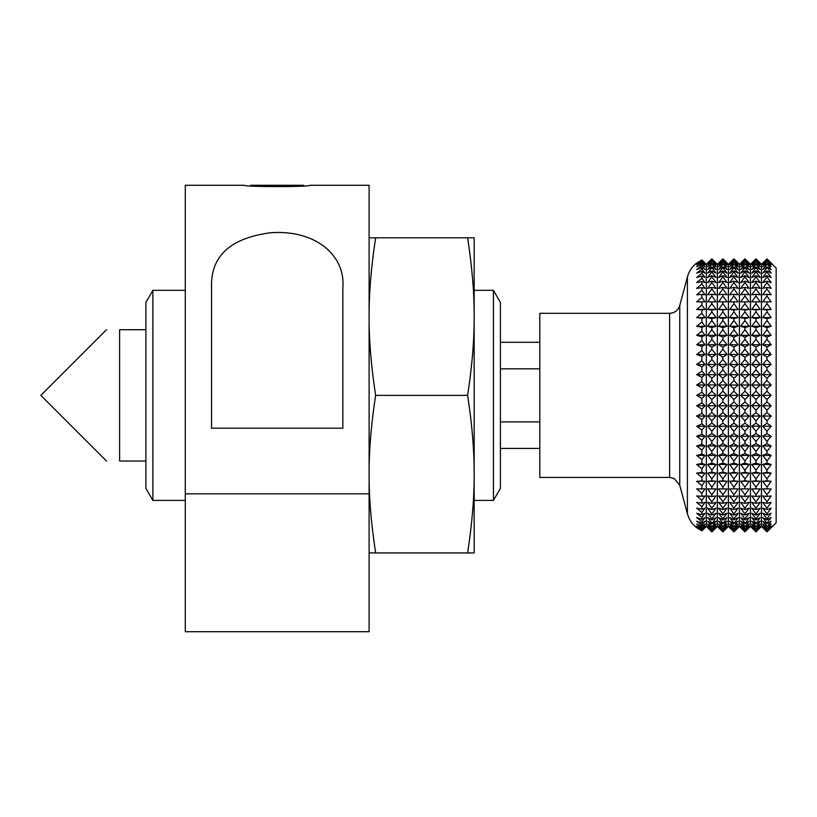 <?xml version="1.0" encoding="UTF-8"?>
<svg xmlns="http://www.w3.org/2000/svg" width="817" height="817" viewBox="0 0 817 817"><rect width="100%" height="100%" fill="white"/><g stroke="black" fill="none" stroke-linecap="round" stroke-linejoin="round"><path stroke-width="1.23" d="M244.375 185.285C243.129 187.022 311.257 187.022 310.021 185.285L369.11 185.285L369.11 631.715L185.285 631.715L185.285 185.285L244.375 185.285M211.542 428.2L342.844 428.2L342.844 287.911C345.826 255.874 315.913 229.25 270.253 232.784C229.873 238.217 210.306 256.589 211.542 287.911L211.542 428.2M250.288 185.806L250.809 185.285L303.587 185.285L304.098 185.806M679.754 485.216L679.754 305.517C678.13 310.399 674.75 312.993 669.613 313.309L539.802 313.309L539.802 477.434L669.613 477.434L674.076 478.425L679.754 485.216L687.414 513.77L687.414 276.963C688.956 271.397 691.968 266.802 696.472 263.176L701.885 259.908L705.194 263.176L701.885 259.908L696.676 263.431L701.885 260.582L705.04 263.431L701.885 260.082M687.414 513.77C688.956 519.346 691.968 523.942 696.472 527.568L701.885 530.836L705.194 527.568L701.885 530.836L705.04 527.302L701.885 530.162L705.04 526.077L701.885 528.66L705.04 524.034L701.885 526.332L701.885 525.137L705.04 521.205L701.885 523.207L701.885 521.675L705.04 517.6L701.885 519.285L701.885 517.437L705.04 513.25L701.885 514.608L701.885 512.453L705.04 508.164L701.885 509.195L701.885 506.744L705.04 502.394L701.885 503.078L701.885 500.351L705.04 495.96L701.885 496.297L701.885 493.305L705.04 488.903L701.885 488.903L701.885 485.666L705.04 481.274L701.885 480.927L701.885 477.465L705.04 473.114L701.885 472.42L701.885 468.764L705.04 464.475L701.885 463.443L701.885 459.603L705.04 455.416L701.885 454.048L701.885 450.055L705.04 445.98L701.885 444.295L701.885 440.159L705.04 436.237L701.885 434.236L701.885 429.997L705.04 426.239L701.885 423.941L701.885 419.621L705.04 416.057L701.885 413.473L701.885 409.092L705.04 405.743L701.885 402.883L701.885 398.482L696.676 395.367L701.885 392.252L701.885 387.85L696.676 384.991L701.885 381.641L701.885 377.27L696.676 374.676L701.885 371.122L701.885 366.792L696.676 364.494L701.885 360.736L701.885 356.498L696.676 354.496L701.885 350.575L701.885 346.439L696.676 344.754L701.885 340.689L701.885 336.686L696.676 335.327L701.885 331.14L701.885 327.29L696.676 326.259L701.885 321.98L701.885 318.313L696.676 317.629L701.885 313.279L701.885 309.817L696.676 309.469L701.885 305.078L701.885 301.841L696.676 301.841L701.885 297.429L701.885 294.437L696.676 294.784L701.885 290.392L701.885 287.666L696.676 288.35L701.885 283.999L701.885 281.548L696.676 282.57L701.885 278.291L701.885 276.136L696.687 277.494L701.885 273.297L701.885 271.458L696.676 273.133L701.885 269.069L701.885 267.537L696.676 269.528L701.885 265.607L701.885 264.402L696.687 266.699L701.885 262.941L701.885 262.083L696.687 264.667L701.885 260.582M701.885 309.817L705.04 309.469L701.823 305.119M701.885 318.313L705.04 317.629L701.823 313.309M766.959 258.877L771.156 263.431L766.959 259.643L771.156 264.667L766.959 261.236L771.156 266.699L766.959 263.646L771.156 269.528L766.959 266.883L771.156 273.133L766.959 270.897L766.959 271.918L771.156 277.494L766.959 275.686L766.959 276.881L771.156 282.57L766.959 281.211L766.959 282.57L771.156 288.35L766.959 287.441L766.959 288.942L771.156 294.784L766.959 294.324L766.959 295.979L771.156 301.841L766.959 301.841L766.959 303.628L771.156 309.469L766.959 309.929L766.959 311.849L771.156 317.629L766.959 318.538L766.959 320.57L771.156 326.259L766.959 327.627L766.959 329.762L771.156 335.327L766.959 337.135L766.959 339.351L771.156 344.754L766.959 347L766.959 349.288L771.156 354.496L766.959 357.162L766.959 359.5L771.156 364.494L766.959 367.558L766.959 369.948L771.156 374.676L766.959 378.118L766.959 380.538L771.156 384.991L766.959 388.79L766.959 391.231L771.156 395.367L766.959 399.513L766.959 401.944L771.156 405.743L766.959 410.195L766.959 412.616L771.156 416.057L766.959 420.796L766.959 423.186L771.156 426.239L766.959 431.233L766.959 433.582L771.156 436.237L766.959 441.456L766.959 443.743L771.156 445.98L766.959 451.392L766.959 453.609L771.156 455.416L766.959 460.982L766.959 463.106L771.156 464.475L766.959 470.173L766.959 472.195L771.156 473.114L766.959 478.895L766.959 480.815L771.156 481.274L766.959 487.106L766.959 488.903L771.156 488.903L766.959 494.755L766.959 496.409L771.156 495.96L766.959 501.791L766.959 503.303L771.156 502.394L766.959 508.174L766.959 509.532L771.156 508.164L766.959 513.862L766.959 515.057L771.156 513.25L766.959 518.815L766.959 519.837L771.156 517.6L766.959 523.013L766.959 523.86L771.156 521.205L766.959 527.088L771.156 524.034L766.959 529.508L771.156 526.077L766.959 531.101L771.156 527.302L766.959 531.857L776.15 522.737L776.15 268.007L766.959 258.877L761.475 264.3L755.96 258.856L760.341 263.176M760.341 527.568L755.96 531.887L761.475 526.434L766.959 531.857M749.312 527.568L744.93 531.887L750.445 526.434L755.96 531.887L760.188 527.302L755.96 531.121L751.732 527.302L755.96 531.785M755.96 531.121L760.188 526.077L755.96 529.528L760.188 524.034L755.96 527.108L760.188 521.205L755.96 523.871L760.188 517.6L755.96 519.857L755.96 518.846L760.188 513.25L755.96 515.067L755.96 513.893L760.188 508.164L755.96 509.532L755.96 508.205L760.188 502.394L755.96 503.313L755.96 501.832L760.188 495.96L755.96 496.419L755.96 494.796L760.188 488.903L755.96 488.903L755.96 487.146L760.188 481.274L755.96 480.805L755.96 478.936L760.188 473.114L755.96 472.195L755.96 470.204L760.188 464.475L755.96 463.096L755.96 461.013L760.188 455.416L755.96 453.588L755.96 451.423L760.188 445.98L755.96 443.723L755.96 441.486L760.188 436.237L755.96 433.561L755.96 431.264L760.188 426.239L755.96 423.165L755.96 420.826L760.188 416.057L755.96 412.595L755.96 410.226L760.188 405.743L755.96 401.923L755.96 399.533L760.188 395.367L755.96 391.21L755.96 388.821L760.188 384.991L755.96 380.518L755.96 378.138L760.188 374.676L755.96 369.917L755.96 367.568L760.188 364.494L755.96 359.47L755.96 357.172L760.188 354.496L755.96 349.257L755.96 347.011L760.188 344.754L755.96 339.321L755.96 337.145L760.188 335.327L755.96 329.721L755.96 327.637L760.188 326.259L755.96 320.54L755.96 318.548L760.188 317.629L755.96 311.808L755.96 309.929L760.188 309.469L755.96 303.597L755.96 301.841L760.188 301.841L755.96 295.948L755.96 294.324L760.188 294.784L755.96 288.912L755.96 287.431L760.188 288.35L755.96 282.529L755.96 281.201L760.188 282.57L755.96 276.84L755.96 275.676L760.188 277.494L755.96 271.887L755.96 270.887L760.188 273.133L755.96 267.69L755.96 266.863L760.188 269.528L755.96 263.636L760.188 266.699L755.96 261.215L760.188 264.667L755.96 259.612L760.188 263.431L755.96 258.856L750.445 264.3L744.93 258.856L749.312 263.176M738.282 527.568L733.901 531.887L739.416 526.434L744.93 531.887L749.158 527.302L744.93 531.121L740.702 527.302L744.93 531.785M744.93 531.121L749.158 526.077L744.93 529.528L749.158 524.034L744.93 527.108L749.158 521.205L744.93 523.871L749.158 517.6L744.93 519.857L744.93 518.846L749.158 513.25L744.93 515.067L744.93 513.893L749.158 508.164L744.93 509.532L744.93 508.205L749.158 502.394L744.93 503.313L744.93 501.832L749.158 495.96L744.93 496.419L744.93 494.796L749.158 488.903L744.93 488.903L744.93 487.146L749.158 481.274L744.93 480.805L744.93 478.936L749.158 473.114L744.93 472.195L744.93 470.204L749.158 464.475L744.93 463.096L744.93 461.013L749.158 455.416L744.93 453.588L744.93 451.423L749.158 445.98L744.93 443.723L744.93 441.486L749.158 436.237L744.93 433.561L744.93 431.264L749.158 426.239L744.93 423.165L744.93 420.826L749.158 416.057L744.93 412.595L744.93 410.226L749.158 405.743L744.93 401.923L744.93 399.533L749.158 395.367L744.93 391.21L744.93 388.821L749.158 384.991L744.93 380.518L744.93 378.138L749.158 374.676L744.93 369.917L744.93 367.568L749.158 364.494L744.93 359.47L744.93 357.172L749.158 354.496L744.93 349.257L744.93 347.011L749.158 344.754L744.93 339.321L744.93 337.145L749.158 335.327L744.93 329.721L744.93 327.637L749.158 326.259L744.93 320.54L744.93 318.548L749.158 317.629L744.93 311.808L744.93 309.929L749.158 309.469L744.93 303.597L744.93 301.841L749.158 301.841L744.93 295.948L744.93 294.324L749.158 294.784L744.93 288.912L744.93 287.431L749.158 288.35L744.93 282.529L744.93 281.201L749.158 282.57L744.93 276.84L744.93 275.676L749.158 277.494L744.93 271.887L744.93 270.887L749.158 273.133L744.93 267.69L744.93 266.863L749.158 269.528L744.93 263.636L749.158 266.699L744.93 261.215L749.158 264.667L744.93 259.612L749.158 263.431L744.93 258.856L739.416 264.3L733.901 258.856L738.282 263.176M727.253 527.568L722.871 531.887L728.386 526.434L733.901 531.887L738.129 527.302L733.901 531.121L729.673 527.302L733.901 531.785M733.901 531.121L738.129 526.077L733.901 529.528L738.129 524.034L733.901 527.108L738.129 521.205L733.901 523.871L738.129 517.6L733.901 519.857L733.901 518.846L738.129 513.25L733.901 515.067L733.901 513.893L738.129 508.164L733.901 509.532L733.901 508.205L738.129 502.394L733.901 503.313L733.901 501.832L738.129 495.96L733.901 496.419L733.901 494.796L738.129 488.903L733.901 488.903L733.901 487.146L738.129 481.274L733.901 480.805L733.901 478.936L738.129 473.114L733.901 472.195L733.901 470.204L738.129 464.475L733.901 463.096L733.901 461.013L738.129 455.416L733.901 453.588L733.901 451.423L738.129 445.98L733.901 443.723L733.901 441.486L738.129 436.237L733.901 433.561L733.901 431.264L738.129 426.239L733.901 423.165L733.901 420.826L738.129 416.057L733.901 412.595L733.901 410.226L738.129 405.743L733.901 401.923L733.901 399.533L738.129 395.367L733.901 391.21L733.901 388.821L738.129 384.991L733.901 380.518L733.901 378.138L738.129 374.676L733.901 369.917L733.901 367.568L738.129 364.494L733.901 359.47L733.901 357.172L738.129 354.496L733.901 349.257L733.901 347.011L738.129 344.754L733.901 339.321L733.901 337.145L738.129 335.327L733.901 329.721L733.901 327.637L738.129 326.259L733.901 320.54L733.901 318.548L738.129 317.629L733.901 311.808L733.901 309.929L738.129 309.469L733.901 303.597L733.901 301.841L738.129 301.841L733.901 295.948L733.901 294.324L738.129 294.784L733.901 288.912L733.901 287.431L738.129 288.35L733.901 282.529L733.901 281.201L738.129 282.57L733.901 276.84L733.901 275.676L738.129 277.494L733.901 271.887L733.901 270.887L738.129 273.133L733.901 267.69L733.901 266.863L738.129 269.528L733.901 263.636L738.129 266.699L733.901 261.215L738.129 264.667L733.901 259.612L738.129 263.431L733.901 258.856L728.386 264.3L722.871 258.856L727.253 263.176M716.223 527.568L711.842 531.887L717.357 526.434L722.871 531.887L727.099 527.302L722.871 531.121L718.643 527.302L722.871 531.785M722.871 531.121L727.099 526.077L722.871 529.528L727.099 524.034L722.871 527.108L727.099 521.205L722.871 523.871L727.099 517.6L722.871 519.857L722.871 518.846L727.099 513.25L722.871 515.067L722.871 513.893L727.099 508.164L722.871 509.532L722.871 508.205L727.099 502.394L722.871 503.313L722.871 501.832L727.099 495.96L722.871 496.419L722.871 494.796L727.099 488.903L722.871 488.903L722.871 487.146L727.099 481.274L722.871 480.805L722.871 478.936L727.099 473.114L722.871 472.195L722.871 470.204L727.099 464.475L722.871 463.096L722.871 461.013L727.099 455.416L722.871 453.588L722.871 451.423L727.099 445.98L722.871 443.723L722.871 441.486L727.099 436.237L722.871 433.561L722.871 431.264L727.099 426.239L722.871 423.165L722.871 420.826L727.099 416.057L722.871 412.595L722.871 410.226L727.099 405.743L722.871 401.923L722.871 399.533L727.099 395.367L722.871 391.21L722.871 388.821L727.099 384.991L722.871 380.518L722.871 378.138L727.099 374.676L722.871 369.917L722.871 367.568L727.099 364.494L722.871 359.47L722.871 357.172L727.099 354.496L722.871 349.257L722.871 347.011L727.099 344.754L722.871 339.321L722.871 337.145L727.099 335.327L722.871 329.721L722.871 327.637L727.099 326.259L722.871 320.54L722.871 318.548L727.099 317.629L722.871 311.808L722.871 309.929L727.099 309.469L722.871 303.597L722.871 301.841L727.099 301.841L722.871 295.948L722.871 294.324L727.099 294.784L722.871 288.912L722.871 287.431L727.099 288.35L722.871 282.529L722.871 281.201L727.099 282.57L722.871 276.84L722.871 275.676L727.099 277.494L722.871 271.887L722.871 270.887L727.099 273.133L722.871 267.69L722.871 266.863L727.099 269.528L722.871 263.636L727.099 266.699L722.871 261.215L727.099 264.667L722.871 259.612L727.099 263.431L722.871 258.856L717.357 264.3L711.842 258.856L716.223 263.176M705.194 527.568L706.327 526.434L711.842 531.887L716.07 527.302L711.842 531.121L707.614 527.302L711.842 531.785M711.842 531.121L716.07 526.077L711.842 529.528L716.07 524.034L711.842 527.108L716.07 521.205L711.842 523.871L716.07 517.6L711.842 519.857L711.842 518.846L716.07 513.25L711.842 515.067L711.842 513.893L716.07 508.164L711.842 509.532L711.842 508.205L716.07 502.394L711.842 503.313L711.842 501.832L716.07 495.96L711.842 496.419L711.842 494.796L716.07 488.903L711.842 488.903L711.842 487.146L716.07 481.274L711.842 480.805L711.842 478.936L716.07 473.114L711.842 472.195L711.842 470.204L716.07 464.475L711.842 463.096L711.842 461.013L716.07 455.416L711.842 453.588L711.842 451.423L716.07 445.98L711.842 443.723L711.842 441.486L716.07 436.237L711.842 433.561L711.842 431.264L716.07 426.239L711.842 423.165L711.842 420.826L716.07 416.057L711.842 412.595L711.842 410.226L716.07 405.743L711.842 401.923L711.842 399.533L716.07 395.367L711.842 391.21L711.842 388.821L716.07 384.991L711.842 380.518L711.842 378.138L716.07 374.676L711.842 369.917L711.842 367.568L716.07 364.494L711.842 359.47L711.842 357.172L716.07 354.496L711.842 349.257L711.842 347.011L716.07 344.754L711.842 339.321L711.842 337.145L716.07 335.327L711.842 329.721L711.842 327.637L716.07 326.259L711.842 320.54L711.842 318.548L716.07 317.629L711.842 311.808L711.842 309.929L716.07 309.469L711.842 303.597L711.842 301.841L716.07 301.841L711.842 295.948L711.842 294.324L716.07 294.784L711.842 288.912L711.842 287.431L716.07 288.35L711.842 282.529L711.842 281.201L716.07 282.57L711.842 276.84L711.842 275.676L716.07 277.494L711.842 271.887L711.842 270.887L716.07 273.133L711.842 267.69L711.842 266.863L716.07 269.528L711.842 263.636L716.07 266.699L711.842 261.215L716.07 264.667L711.842 259.612L716.07 263.431L711.842 258.856L706.327 264.3L705.194 263.176M766.959 531.101L762.761 527.302L766.959 531.755M766.959 529.508L762.761 526.077L766.959 530.815M766.959 527.088L762.761 524.034L766.959 529.028M766.959 523.86L762.761 521.205L766.959 526.424M766.959 519.837L762.761 517.6L766.959 523.013M766.959 515.057L762.761 513.25L766.959 518.815M766.959 509.532L762.761 508.164L766.959 513.862M766.959 503.303L762.761 502.394L766.959 508.174M766.959 496.409L762.761 495.96L766.959 501.791M766.959 488.903L762.761 488.903L766.959 494.755M766.959 480.815L762.761 481.274L766.959 487.106M766.959 472.195L762.761 473.114L766.959 478.895M766.959 463.106L762.761 464.475L766.959 470.173M766.959 453.609L762.761 455.416L766.959 460.982M766.959 443.743L762.761 445.98L766.959 451.392M766.959 433.582L762.761 436.237L766.959 441.456M766.959 423.186L762.761 426.239L766.959 431.233M766.959 412.616L762.761 416.057L766.959 420.796M766.959 401.944L762.761 405.743L766.959 410.195M766.959 391.231L762.761 395.367L766.959 399.513M766.959 380.538L762.761 384.991L766.959 388.79M766.959 369.948L762.761 374.676L766.959 378.118M766.959 359.5L762.761 364.494L766.959 367.558M766.959 349.288L762.761 354.496L766.959 357.162M766.959 339.351L762.761 344.754L766.959 347M766.959 329.762L762.761 335.327L766.959 337.135M766.959 320.57L762.761 326.259L766.959 327.627M766.959 311.849L762.761 317.629L766.959 318.538M766.959 303.628L762.761 309.469L766.959 309.929M766.959 295.979L762.761 301.841L766.959 301.841M766.959 288.942L762.761 294.784L766.959 294.324M766.959 282.57L762.761 288.35L766.959 287.441M766.959 276.881L762.761 282.57L766.959 281.211M766.959 271.918L762.761 277.494L766.959 275.686M766.959 267.721L762.761 273.133L766.959 270.897M766.959 264.31L762.761 269.528L766.959 266.883M766.959 261.706L762.761 266.699L766.959 263.646M766.959 259.929L762.761 264.667L766.959 261.236M766.959 258.979L762.761 263.431L766.959 259.643M761.475 526.434L761.475 264.3M701.885 262.083L705.04 264.667L701.885 261.103M701.885 264.402L705.04 266.699L701.885 262.941M701.885 267.537L705.04 269.528L701.885 265.607M701.885 271.458L705.04 273.133L701.885 269.069M701.885 276.136L705.04 277.494L701.885 273.297M701.885 281.548L705.04 282.57L701.885 278.291M701.885 287.666L705.04 288.35L701.885 283.999M701.885 294.437L705.04 294.784L701.885 290.392M701.885 301.841L705.04 301.841L701.885 297.429M701.885 327.29L705.04 326.259L701.885 321.98M701.885 336.686L705.04 335.327L701.885 331.14M701.885 346.439L705.04 344.754L701.885 340.689M701.885 356.498L705.04 354.496L701.885 350.575M701.885 366.792L705.04 364.494L701.885 360.736M701.885 377.27L705.04 374.676L701.885 371.122M701.885 387.85L705.04 384.991L701.885 381.641M701.885 398.482L705.04 395.367L701.885 392.252M706.327 526.434L706.327 264.3M711.842 529.528L707.614 526.077L711.842 530.836M711.842 527.108L707.614 524.034L711.842 529.059M711.842 523.871L707.614 521.205L711.842 526.454M711.842 519.857L707.614 517.6L711.842 523.043M711.842 515.067L707.614 513.25L711.842 518.846M711.842 509.532L707.614 508.164L711.842 513.893M711.842 503.313L707.614 502.394L711.842 508.205M711.842 496.419L707.614 495.96L711.842 501.832M711.842 488.903L707.614 488.903L711.842 494.796M711.842 480.805L707.614 481.274L711.842 487.146M711.842 472.195L707.614 473.114L711.842 478.936M711.842 463.096L707.614 464.475L711.842 470.204M711.842 453.588L707.614 455.416L711.842 461.013M711.842 443.723L707.614 445.98L711.842 451.423M711.842 433.561L707.614 436.237L711.842 441.486M711.842 423.165L707.614 426.239L711.842 431.264M711.842 412.595L707.614 416.057L711.842 420.826M711.842 401.923L707.614 405.743L711.842 410.226M711.842 391.21L707.614 395.367L711.842 399.533M711.842 380.518L707.614 384.991L711.842 388.821M711.842 369.917L707.614 374.676L711.842 378.138M711.842 359.47L707.614 364.494L711.842 367.568M711.842 349.257L707.614 354.496L711.842 357.172M711.842 339.321L707.614 344.754L711.842 347.011M711.842 329.721L707.614 335.327L711.842 337.145M711.842 320.54L707.614 326.259L711.842 327.637M711.842 311.808L707.614 317.629L711.842 318.548M711.842 303.597L707.614 309.469L711.842 309.929M711.842 295.948L707.614 301.841L711.842 301.841M711.842 288.912L707.614 294.784L711.842 294.324M711.842 282.529L707.614 288.35L711.842 287.431M711.842 276.84L707.614 282.57L711.842 281.201M711.842 271.887L707.614 277.494L711.842 275.676M711.842 267.69L707.614 273.133L711.842 270.887M711.842 264.279L707.614 269.528L711.842 266.863M711.842 261.675L707.614 266.699L711.842 263.636M711.842 259.898L707.614 264.667L711.842 261.215M711.842 258.948L707.614 263.431L711.842 259.612M717.357 526.434L717.357 264.3M722.871 529.528L718.643 526.077L722.871 530.836M722.871 527.108L718.643 524.034L722.871 529.059M722.871 523.871L718.643 521.205L722.871 526.454M722.871 519.857L718.643 517.6L722.871 523.043M722.871 515.067L718.643 513.25L722.871 518.846M722.871 509.532L718.643 508.164L722.871 513.893M722.871 503.313L718.643 502.394L722.871 508.205M722.871 496.419L718.643 495.96L722.871 501.832M722.871 488.903L718.643 488.903L722.871 494.796M722.871 480.805L718.643 481.274L722.871 487.146M722.871 472.195L718.643 473.114L722.871 478.936M722.871 463.096L718.643 464.475L722.871 470.204M722.871 453.588L718.643 455.416L722.871 461.013M722.871 443.723L718.643 445.98L722.871 451.423M722.871 433.561L718.643 436.237L722.871 441.486M722.871 423.165L718.643 426.239L722.871 431.264M722.871 412.595L718.643 416.057L722.871 420.826M722.871 401.923L718.643 405.743L722.871 410.226M722.871 391.21L718.643 395.367L722.871 399.533M722.871 380.518L718.643 384.991L722.871 388.821M722.871 369.917L718.643 374.676L722.871 378.138M722.871 359.47L718.643 364.494L722.871 367.568M722.871 349.257L718.643 354.496L722.871 357.172M722.871 339.321L718.643 344.754L722.871 347.011M722.871 329.721L718.643 335.327L722.871 337.145M722.871 320.54L718.643 326.259L722.871 327.637M722.871 311.808L718.643 317.629L722.871 318.548M722.871 303.597L718.643 309.469L722.871 309.929M722.871 295.948L718.643 301.841L722.871 301.841M722.871 288.912L718.643 294.784L722.871 294.324M722.871 282.529L718.643 288.35L722.871 287.431M722.871 276.84L718.643 282.57L722.871 281.201M722.871 271.887L718.643 277.494L722.871 275.676M722.871 267.69L718.643 273.133L722.871 270.887M722.871 264.279L718.643 269.528L722.871 266.863M722.871 261.675L718.643 266.699L722.871 263.636M722.871 259.898L718.643 264.667L722.871 261.215M722.871 258.948L718.643 263.431L722.871 259.612M728.386 526.434L728.386 264.3M733.901 529.528L729.673 526.077L733.901 530.836M733.901 527.108L729.673 524.034L733.901 529.059M733.901 523.871L729.673 521.205L733.901 526.454M733.901 519.857L729.673 517.6L733.901 523.043M733.901 515.067L729.673 513.25L733.901 518.846M733.901 509.532L729.673 508.164L733.901 513.893M733.901 503.313L729.673 502.394L733.901 508.205M733.901 496.419L729.673 495.96L733.901 501.832M733.901 488.903L729.673 488.903L733.901 494.796M733.901 480.805L729.673 481.274L733.901 487.146M733.901 472.195L729.673 473.114L733.901 478.936M733.901 463.096L729.673 464.475L733.901 470.204M733.901 453.588L729.673 455.416L733.901 461.013M733.901 443.723L729.673 445.98L733.901 451.423M733.901 433.561L729.673 436.237L733.901 441.486M733.901 423.165L729.673 426.239L733.901 431.264M733.901 412.595L729.673 416.057L733.901 420.826M733.901 401.923L729.673 405.743L733.901 410.226M733.901 391.21L729.673 395.367L733.901 399.533M733.901 380.518L729.673 384.991L733.901 388.821M733.901 369.917L729.673 374.676L733.901 378.138M733.901 359.47L729.673 364.494L733.901 367.568M733.901 349.257L729.673 354.496L733.901 357.172M733.901 339.321L729.673 344.754L733.901 347.011M733.901 329.721L729.673 335.327L733.901 337.145M733.901 320.54L729.673 326.259L733.901 327.637M733.901 311.808L729.673 317.629L733.901 318.548M733.901 303.597L729.673 309.469L733.901 309.929M733.901 295.948L729.673 301.841L733.901 301.841M733.901 288.912L729.673 294.784L733.901 294.324M733.901 282.529L729.673 288.35L733.901 287.431M733.901 276.84L729.673 282.57L733.901 281.201M733.901 271.887L729.673 277.494L733.901 275.676M733.901 267.69L729.673 273.133L733.901 270.887M733.901 264.279L729.673 269.528L733.901 266.863M733.901 261.675L729.673 266.699L733.901 263.636M733.901 259.898L729.673 264.667L733.901 261.215M733.901 258.948L729.673 263.431L733.901 259.612M739.416 526.434L739.416 264.3M744.93 529.528L740.702 526.077L744.93 530.836M744.93 527.108L740.702 524.034L744.93 529.059M744.93 523.871L740.702 521.205L744.93 526.454M744.93 519.857L740.702 517.6L744.93 523.043M744.93 515.067L740.702 513.25L744.93 518.846M744.93 509.532L740.702 508.164L744.93 513.893M744.93 503.313L740.702 502.394L744.93 508.205M744.93 496.419L740.702 495.96L744.93 501.832M744.93 488.903L740.702 488.903L744.93 494.796M744.93 480.805L740.702 481.274L744.93 487.146M744.93 472.195L740.702 473.114L744.93 478.936M744.93 463.096L740.702 464.475L744.93 470.204M744.93 453.588L740.702 455.416L744.93 461.013M744.93 443.723L740.702 445.98L744.93 451.423M744.93 433.561L740.702 436.237L744.93 441.486M744.93 423.165L740.702 426.239L744.93 431.264M744.93 412.595L740.702 416.057L744.93 420.826M744.93 401.923L740.702 405.743L744.93 410.226M744.93 391.21L740.702 395.367L744.93 399.533M744.93 380.518L740.702 384.991L744.93 388.821M744.93 369.917L740.702 374.676L744.93 378.138M744.93 359.47L740.702 364.494L744.93 367.568M744.93 349.257L740.702 354.496L744.93 357.172M744.93 339.321L740.702 344.754L744.93 347.011M744.93 329.721L740.702 335.327L744.93 337.145M744.93 320.54L740.702 326.259L744.93 327.637M744.93 311.808L740.702 317.629L744.93 318.548M744.93 303.597L740.702 309.469L744.93 309.929M744.93 295.948L740.702 301.841L744.93 301.841M744.93 288.912L740.702 294.784L744.93 294.324M744.93 282.529L740.702 288.35L744.93 287.431M744.93 276.84L740.702 282.57L744.93 281.201M744.93 271.887L740.702 277.494L744.93 275.676M744.93 267.69L740.702 273.133L744.93 270.887M744.93 264.279L740.702 269.528L744.93 266.863M744.93 261.675L740.702 266.699L744.93 263.636M744.93 259.898L740.702 264.667L744.93 261.215M744.93 258.948L740.702 263.431L744.93 259.612M750.445 526.434L750.445 264.3M755.96 529.528L751.732 526.077L755.96 530.836M755.96 527.108L751.732 524.034L755.96 529.059M755.96 523.871L751.732 521.205L755.96 526.454M755.96 519.857L751.732 517.6L755.96 523.043M755.96 515.067L751.732 513.25L755.96 518.846M755.96 509.532L751.732 508.164L755.96 513.893M755.96 503.313L751.732 502.394L755.96 508.205M755.96 496.419L751.732 495.96L755.96 501.832M755.96 488.903L751.732 488.903L755.96 494.796M755.96 480.805L751.732 481.274L755.96 487.146M755.96 472.195L751.732 473.114L755.96 478.936M755.96 463.096L751.732 464.475L755.96 470.204M755.96 453.588L751.732 455.416L755.96 461.013M755.96 443.723L751.732 445.98L755.96 451.423M755.96 433.561L751.732 436.237L755.96 441.486M755.96 423.165L751.732 426.239L755.96 431.264M755.96 412.595L751.732 416.057L755.96 420.826M755.96 401.923L751.732 405.743L755.96 410.226M755.96 391.21L751.732 395.367L755.96 399.533M755.96 380.518L751.732 384.991L755.96 388.821M755.96 369.917L751.732 374.676L755.96 378.138M755.96 359.47L751.732 364.494L755.96 367.568M755.96 349.257L751.732 354.496L755.96 357.172M755.96 339.321L751.732 344.754L755.96 347.011M755.96 329.721L751.732 335.327L755.96 337.145M755.96 320.54L751.732 326.259L755.96 327.637M755.96 311.808L751.732 317.629L755.96 318.548M755.96 303.597L751.732 309.469L755.96 309.929M755.96 295.948L751.732 301.841L755.96 301.841M755.96 288.912L751.732 294.784L755.96 294.324M755.96 282.529L751.732 288.35L755.96 287.431M755.96 276.84L751.732 282.57L755.96 281.201M755.96 271.887L751.732 277.494L755.96 275.676M755.96 267.69L751.732 273.133L755.96 270.887M755.96 264.279L751.732 269.528L755.96 266.863M755.96 261.675L751.732 266.699L755.96 263.636M755.96 259.898L751.732 264.667L755.96 261.215M755.96 258.948L751.732 263.431L755.96 259.612M701.885 429.997L696.676 426.239L701.823 423.962M701.885 450.055L696.687 445.99L701.823 444.315M701.885 485.666L696.676 481.274L701.823 480.927M696.676 502.394L701.885 506.744L696.676 502.394L701.885 503.078M701.885 530.652L696.676 527.302L701.885 530.162M701.885 529.641L696.676 526.077L701.885 528.66M701.885 527.792L696.676 524.034L701.885 526.332M701.885 525.137L696.676 521.205L701.885 523.207M701.885 521.675L696.676 517.6L701.885 519.285M701.885 517.437L696.676 513.25L701.885 514.608M701.885 512.453L696.676 508.164L701.885 509.195M701.885 500.351L696.676 495.96L701.885 496.297M701.885 493.305L696.676 488.903L701.885 488.903M701.885 477.465L696.676 473.114L701.885 472.42M701.885 468.764L696.676 464.475L701.885 463.443M701.885 459.603L696.676 455.416L701.885 454.048M701.885 440.159L696.676 436.237L701.885 434.236M701.885 419.621L696.687 416.067L701.885 413.473M701.885 409.092L696.676 405.743L701.885 402.883M705.04 395.367L696.676 395.367M705.04 405.743L696.676 405.743M705.04 416.057L696.676 416.057M705.04 426.239L696.676 426.239M705.04 436.237L696.676 436.237M705.04 445.98L696.676 445.98M705.04 455.416L696.676 455.416M705.04 464.475L696.676 464.475M705.04 473.114L696.676 473.114M705.04 481.274L696.676 481.274M705.04 488.903L696.676 488.903M705.04 301.841L696.676 301.841M705.04 309.469L696.676 309.469M705.04 317.629L696.676 317.629M705.04 326.259L696.676 326.259M705.04 335.327L696.676 335.327M705.04 344.754L696.676 344.754M705.04 354.496L696.676 354.496M705.04 364.494L696.676 364.494M705.04 374.676L696.676 374.676M705.04 384.991L696.676 384.991M716.07 395.367L707.614 395.367M727.099 395.367L718.643 395.367M738.129 395.367L729.673 395.367M749.158 395.367L740.702 395.367M760.188 395.367L751.732 395.367M716.07 384.991L707.614 384.991M727.099 384.991L718.643 384.991M738.129 384.991L729.673 384.991M749.158 384.991L740.702 384.991M760.188 384.991L751.732 384.991M716.07 374.676L707.614 374.676M727.099 374.676L718.643 374.676M738.129 374.676L729.673 374.676M749.158 374.676L740.702 374.676M760.188 374.676L751.732 374.676M716.07 364.494L707.614 364.494M727.099 364.494L718.643 364.494M738.129 364.494L729.673 364.494M749.158 364.494L740.702 364.494M760.188 364.494L751.732 364.494M716.07 354.496L707.614 354.496M727.099 354.496L718.643 354.496M738.129 354.496L729.673 354.496M749.158 354.496L740.702 354.496M760.188 354.496L751.732 354.496M716.07 344.754L707.614 344.754M727.099 344.754L718.643 344.754M738.129 344.754L729.673 344.754M749.158 344.754L740.702 344.754M760.188 344.754L751.732 344.754M716.07 335.327L707.614 335.327M727.099 335.327L718.643 335.327M738.129 335.327L729.673 335.327M749.158 335.327L740.702 335.327M760.188 335.327L751.732 335.327M716.07 326.259L707.614 326.259M727.099 326.259L718.643 326.259M738.129 326.259L729.673 326.259M749.158 326.259L740.702 326.259M760.188 326.259L751.732 326.259M716.07 317.629L707.614 317.629M727.099 317.629L718.643 317.629M738.129 317.629L729.673 317.629M749.158 317.629L740.702 317.629M760.188 317.629L751.732 317.629M716.07 309.469L707.614 309.469M727.099 309.469L718.643 309.469M738.129 309.469L729.673 309.469M749.158 309.469L740.702 309.469M760.188 309.469L751.732 309.469M716.07 301.841L707.614 301.841M727.099 301.841L718.643 301.841M738.129 301.841L729.673 301.841M749.158 301.841L740.702 301.841M760.188 301.841L751.732 301.841M716.07 488.903L707.614 488.903M727.099 488.903L718.643 488.903M738.129 488.903L729.673 488.903M749.158 488.903L740.702 488.903M760.188 488.903L751.732 488.903M716.07 481.274L707.614 481.274M727.099 481.274L718.643 481.274M738.129 481.274L729.673 481.274M749.158 481.274L740.702 481.274M760.188 481.274L751.732 481.274M716.07 473.114L707.614 473.114M727.099 473.114L718.643 473.114M738.129 473.114L729.673 473.114M749.158 473.114L740.702 473.114M760.188 473.114L751.732 473.114M716.07 464.475L707.614 464.475M727.099 464.475L718.643 464.475M738.129 464.475L729.673 464.475M749.158 464.475L740.702 464.475M760.188 464.475L751.732 464.475M716.07 455.416L707.614 455.416M727.099 455.416L718.643 455.416M738.129 455.416L729.673 455.416M749.158 455.416L740.702 455.416M760.188 455.416L751.732 455.416M716.07 445.98L707.614 445.98M727.099 445.98L718.643 445.98M738.129 445.98L729.673 445.98M749.158 445.98L740.702 445.98M760.188 445.98L751.732 445.98M716.07 436.237L707.614 436.237M727.099 436.237L718.643 436.237M738.129 436.237L729.673 436.237M749.158 436.237L740.702 436.237M760.188 436.237L751.732 436.237M716.07 426.239L707.614 426.239M727.099 426.239L718.643 426.239M738.129 426.239L729.673 426.239M749.158 426.239L740.702 426.239M760.188 426.239L751.732 426.239M716.07 416.057L707.614 416.057M727.099 416.057L718.643 416.057M738.129 416.057L729.673 416.057M749.158 416.057L740.702 416.057M760.188 416.057L751.732 416.057M716.07 405.743L707.614 405.743M727.099 405.743L718.643 405.743M738.129 405.743L729.673 405.743M749.158 405.743L740.702 405.743M760.188 405.743L751.732 405.743M771.156 395.367L762.761 395.367M771.156 384.991L762.761 384.991M771.156 374.676L762.761 374.676M771.156 364.494L762.761 364.494M771.156 354.496L762.761 354.496M771.156 344.754L762.761 344.754M771.156 335.327L762.761 335.327M771.156 326.259L762.761 326.259M771.156 317.629L762.761 317.629M771.156 309.469L762.761 309.469M771.156 301.841L762.761 301.841M771.156 488.903L762.761 488.903M771.156 481.274L762.761 481.274M771.156 473.114L762.761 473.114M771.156 464.475L762.761 464.475M771.156 455.416L762.761 455.416M771.156 445.98L762.761 445.98M771.156 436.237L762.761 436.237M771.156 426.239L762.761 426.239M771.156 416.057L762.761 416.057M771.156 405.743L762.761 405.743M145.896 329.721L119.629 329.721C101.89 329.721 101.89 329.721 119.629 329.721L119.629 461.023L145.896 461.023M493.437 290.331L500.413 302.402L500.413 488.331L493.437 500.413L493.437 290.331L474.156 290.331M152.871 500.413L145.896 488.331L145.896 302.402L152.871 290.331L152.871 500.413L185.285 500.413M119.629 461.023C101.89 461.023 101.89 461.023 119.629 461.023M500.413 342.303L539.802 342.303M500.413 448.431L539.802 448.431M500.413 421.899L539.802 421.899M500.413 368.835L539.802 368.835M474.156 552.935L467.62 552.935C472.103 523.779 474.279 497.522 474.156 474.156C474.279 450.78 472.103 424.523 467.62 395.367C472.103 366.22 474.279 339.954 474.156 316.587C474.279 293.221 472.103 266.955 467.62 237.808L474.156 237.808L474.156 552.935M369.11 552.935L467.62 552.935M375.636 552.935C371.163 523.779 368.978 497.522 369.11 474.156C368.978 450.78 371.163 424.523 375.636 395.367C371.163 366.22 368.978 339.954 369.11 316.587C368.978 293.221 371.163 266.955 375.636 237.808L467.62 237.808M375.636 237.808L369.11 237.808M375.636 395.367L467.62 395.367M185.285 493.846L369.11 493.846M669.613 313.309L669.613 477.434M679.754 305.517L687.414 276.963M474.156 500.413L493.437 500.413M106.506 461.023L40.85 395.367L106.506 329.721M152.871 290.331L185.285 290.331"/></g></svg>
